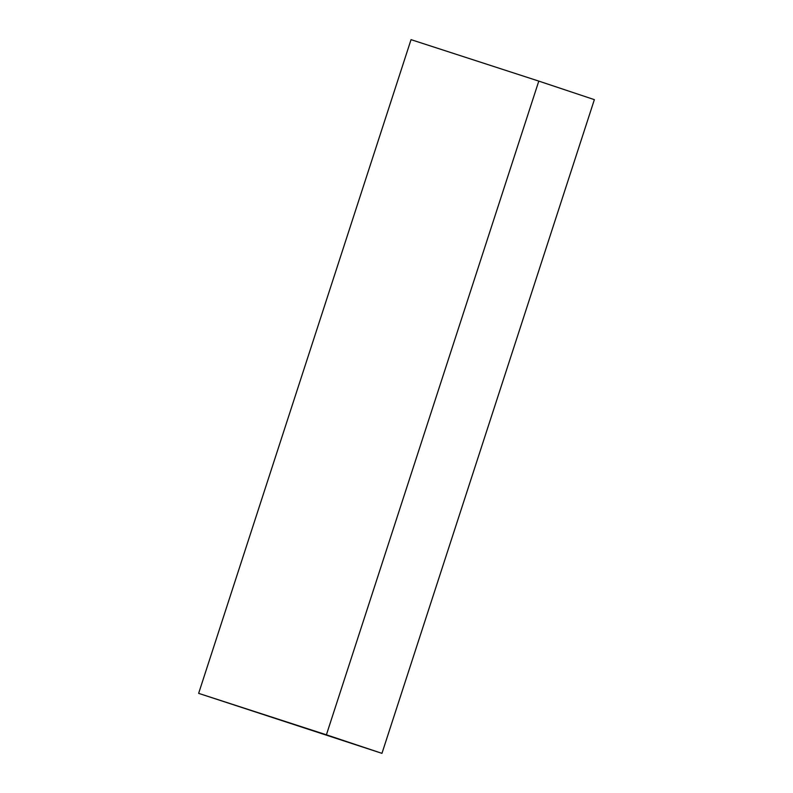 <?xml version="1.0" encoding="UTF-8"?>
<svg xmlns="http://www.w3.org/2000/svg" width="793" height="793" viewBox="0 0 793 793"><rect width="100%" height="100%" fill="white"/><g stroke="black" fill="none" stroke-linecap="round" stroke-linejoin="round"><path stroke-width="1.19" d="M594.363 99.64L538.794 81.104L326.399 734.814L381.958 753.35L594.363 99.64M326.399 734.814L198.637 693.36L411.042 39.65L538.794 81.104M198.637 693.36L381.958 753.35"/></g></svg>
